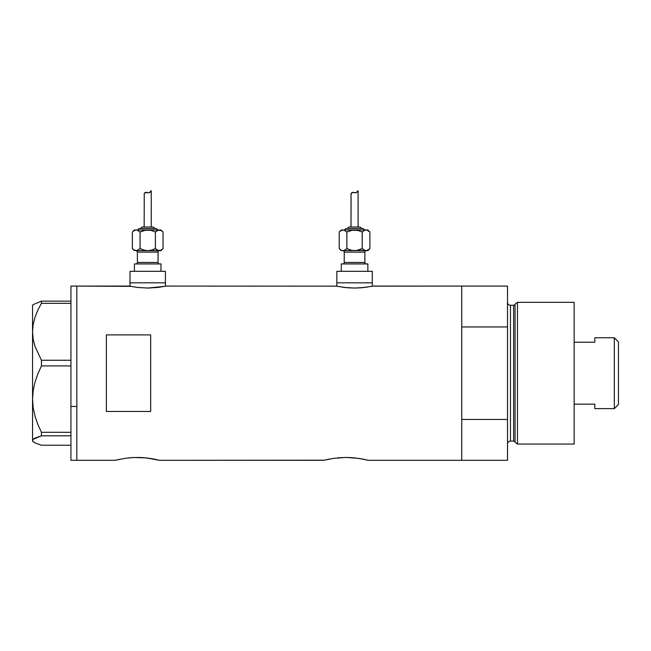 <?xml version="1.0" encoding="UTF-8"?>
<svg xmlns="http://www.w3.org/2000/svg" width="651" height="651" viewBox="0 0 651 651"><rect width="100%" height="100%" fill="white"/><g stroke="black" fill="none" stroke-linecap="round" stroke-linejoin="round"><path stroke-width="0.98" d="M165.427 286.237L165.427 282.835L129.997 282.835L129.997 286.237L129.997 282.835L165.427 282.835L165.427 286.237M372.274 286.237L372.274 282.835L336.836 282.835L336.836 286.237L336.836 282.835L372.274 282.835L372.274 286.237M166.168 286.082L336.461 286.155L166.168 286.082L157.973 287.441L147.704 288.059L137.451 287.441L129.256 286.082L76.842 286.082L76.842 460.298L115.227 460.298L76.842 460.298L76.842 286.082L130.672 286.367M359.197 458.467L368.14 460.298L461.746 460.298L461.746 286.082L373.015 286.082L364.82 287.441L354.551 288.059L344.289 287.441L336.103 286.082M115.658 460.192L125.057 458.328L115.227 460.298L125.057 458.328L133.04 457.547L141.706 457.547L149.657 458.328M125.122 458.32L133.024 457.547M131.339 457.653L128.874 457.865M133.74 457.515L145.873 457.865L159.519 460.298L155.076 459.272M139.2 457.458L137.361 457.433M143.985 457.694L141.715 457.547M146.752 457.954L145.865 457.865M150.584 458.467L159.519 460.298L323.848 460.298L329.137 459.101M329.146 459.101L324.271 460.192L333.678 458.328L345.998 457.433L354.469 457.856L363.697 459.272M333.743 458.32L345.998 457.433L358.31 458.328M339.96 457.653L337.487 457.865M342.353 457.515L341.653 457.547M347.821 457.458L345.982 457.433M352.598 457.694L350.328 457.547M355.373 457.954L354.486 457.865M106.373 334.915L150.666 334.915L150.666 411.465L106.373 411.465L106.373 334.915L150.666 334.915L150.666 411.465L106.373 411.465L106.373 334.915M372.657 286.155L461.746 286.082L461.746 326.948L507.511 326.948L507.511 286.082L507.511 419.431L461.746 419.431L461.746 460.298L368.14 460.298L364.397 459.419L367.709 460.192M119.654 459.28L118.97 459.419M154.222 459.101L153.026 458.874M324.279 460.192L159.519 460.298M328.275 459.28L327.591 459.419M362.835 459.101L361.647 458.874M461.746 460.298L461.746 286.082L461.746 326.948L507.511 326.948L507.511 460.298L461.746 460.298L507.511 460.298L507.511 419.431L461.746 419.431L461.746 460.298M371.599 286.367L361.622 287.766L354.551 288.059L347.479 287.766L337.511 286.367M164.76 286.367L147.704 288.059L137.451 287.441L129.614 286.155M70.935 460.298L70.935 286.082L70.935 406.452L76.842 406.452L76.842 286.082L76.842 406.452L70.935 406.452L70.935 460.298L76.842 460.298L76.842 406.452L76.842 460.298M33.193 441.752L32.55 440.515L33.177 439.295L41.452 435.796L41.452 432.305L37.831 424.354L34.991 416.111L33.185 407.713L32.55 399.12L32.55 441.101L35.024 442.949L41.452 445.235L70.935 445.235L41.452 445.235L35.024 442.949L33.193 441.752L32.55 440.515L33.177 439.295L34.991 438.099L41.452 435.796L41.452 432.305L70.935 432.305L41.452 432.305L37.831 424.354L34.991 416.111L33.185 407.713L32.55 399.12L33.193 390.486L35.008 382.088L37.823 373.902L41.452 365.935L41.452 360.263L70.935 360.263L41.452 360.263L35.024 346.47L33.193 339.244L32.55 331.798L33.177 324.467L34.991 317.24L37.823 310.161L41.452 303.333L70.935 303.333L41.452 303.333L41.452 301.144L33.193 304.627L32.55 305.27L32.55 331.798L33.177 324.467L34.991 317.24L37.823 310.161L41.452 303.333L41.452 301.144L33.193 304.627M70.935 301.144L41.452 301.144L70.935 301.144M41.452 435.796L70.935 435.796L41.452 435.796M41.452 365.935L70.935 365.935L41.452 365.935L41.452 360.263L35.024 346.47L33.193 339.244L32.55 331.798L32.55 399.12L33.193 390.486L35.008 382.088L37.823 373.902L41.452 365.935M32.55 441.101L32.55 305.27M517.472 302.316L515.047 304.18L515.047 442.2L517.472 444.055L517.472 302.316L517.472 444.055L574.158 444.055L574.158 302.316L517.472 302.316L574.158 302.316L574.158 444.055L517.472 444.055L515.047 442.2A1.473 1.473 0 0 0 513.623 441.101A1.473 1.473 0 0 1 515.047 442.2L515.047 304.18A1.473 1.473 0 0 1 513.623 305.27L510.465 305.27A2.954 2.954 0 0 1 507.511 302.316A2.954 2.954 0 0 0 510.465 305.27L510.465 441.101L513.623 441.101L513.623 305.27A1.473 1.473 0 0 0 515.047 304.18L517.472 302.316M507.511 444.055A2.954 2.954 0 0 1 510.465 441.101A2.954 2.954 0 0 0 507.511 444.055M513.623 441.101L510.465 441.101L510.465 305.27L513.623 305.27L513.623 441.101M614.316 408.625L618.45 404.491L618.45 341.889L614.316 337.755L614.316 408.625L614.316 337.755L594.827 337.755L594.827 342.214L574.158 342.214L594.827 342.214L594.827 337.755L614.316 337.755L618.45 341.889L618.45 404.491L614.316 408.625L594.827 408.625L614.316 408.625M594.827 404.157L594.827 408.625L594.827 404.157L574.158 404.157L594.827 404.157M135.896 250.643A1.473 1.473 0 0 1 137.377 252.124L137.377 262.459A1.473 1.473 0 0 1 135.896 263.932A1.473 1.473 0 0 0 137.377 262.459L158.047 262.459L158.047 252.124A1.473 1.473 0 0 1 159.519 250.643A1.473 1.473 0 0 0 158.047 252.124L137.377 252.124A1.473 1.473 0 0 0 135.896 250.643M159.519 263.932A1.473 1.473 0 0 1 158.047 262.459A1.473 1.473 0 0 0 159.519 263.932M157.306 229.974A1.473 1.473 0 0 0 155.833 228.501L139.591 228.501A1.473 1.473 0 0 0 138.11 229.974A1.473 1.473 0 0 1 139.591 228.501L155.833 228.501A1.473 1.473 0 0 1 157.306 229.974M152.879 227.02A1.473 1.473 0 0 1 154.352 228.501A1.473 1.473 0 0 0 152.879 227.02L142.545 227.02A1.473 1.473 0 0 0 141.064 228.501A1.473 1.473 0 0 1 142.545 227.02L152.782 227.02M150.975 230.373L145.71 230.129L140.038 232.033L143.765 230.552L140.038 232.033L137.215 230.129L134.423 229.974L132.365 232.033L134.22 230.552L136.205 229.974L161 229.974L136.205 229.974L134.228 230.552L132.365 232.033L134.423 229.974L137.198 230.12L140.038 232.033L143.765 230.552L147.712 229.974L151.667 230.552L155.386 232.033L157.233 230.552L159.218 229.974L161.188 230.552L163.051 232.033L161.196 230.552L163.051 232.033L163.051 248.592L161.196 250.065L159.218 250.643L161 250.643L163.051 248.592L161 250.643L159.218 250.643L161.196 250.074L163.051 248.592L163.051 232.033L161 229.974M144.302 193.42L145.661 192.33L149.217 192.81L151.252 190.702L151.252 227.02L151.252 190.702L149.217 192.81L145.661 192.33L144.229 193.648L144.164 227.02L144.229 193.648M161 271.312L161 263.932L134.423 263.932L134.423 271.312L134.423 263.932L161 263.932L161 271.312M165.427 282.835L165.427 271.312L129.997 271.312L129.997 282.835L165.427 282.835L165.427 271.312L129.997 271.312L129.997 282.835L165.427 282.835M136.149 250.643L159.218 250.643L157.249 250.074L155.386 248.592L157.241 250.074L155.386 248.592L151.659 250.074L155.386 248.592L158.209 250.497L157.233 250.065L160.211 250.497L148.151 250.635M158.047 252.124L158.047 262.459L137.377 262.459L137.377 252.124L158.047 252.124M134.236 250.074L136.205 250.643L147.712 250.643L151.667 250.074L155.386 248.592L151.659 250.074L147.712 250.643L143.757 250.074L140.038 248.592L137.215 250.497L138.175 250.074L136.205 250.643L137.206 250.497L134.236 250.074L132.365 248.592L132.365 232.033L132.365 248.592L134.423 250.643M140.071 248.609L140.038 232.033L140.038 248.592L144.449 250.253M150.479 191.801L149.803 192.468M147.036 192.541L145.1 192.484L146.678 192.436M145.661 192.33L146.329 192.362M159.275 229.974L157.249 230.552L155.353 232.016M149.706 230.129L147.264 229.982M145.71 250.497L147.712 250.643M147.712 229.974L151.667 230.552L155.386 232.033L155.386 248.592L155.386 232.033L158.209 230.129L161.188 230.552M159.218 229.974L157.241 230.552M137.198 230.12L140.038 232.033L137.206 230.129M136.205 250.643L138.175 250.074M145.1 192.484L144.164 193.998L145.1 192.493L147.761 192.769M342.743 250.643A1.473 1.473 0 0 1 344.224 252.124L344.224 262.459A1.473 1.473 0 0 1 342.743 263.932A1.473 1.473 0 0 0 344.224 262.459L364.894 262.459L364.894 252.124A1.473 1.473 0 0 1 366.367 250.643A1.473 1.473 0 0 0 364.894 252.124L344.224 252.124A1.473 1.473 0 0 0 342.743 250.643M366.367 263.932A1.473 1.473 0 0 1 364.894 262.459A1.473 1.473 0 0 0 366.367 263.932M364.153 229.974A1.473 1.473 0 0 0 362.672 228.501L346.438 228.501A1.473 1.473 0 0 0 344.957 229.974A1.473 1.473 0 0 1 346.438 228.501L362.672 228.501A1.473 1.473 0 0 1 364.153 229.974M359.726 227.02A1.473 1.473 0 0 1 361.199 228.501A1.473 1.473 0 0 0 359.726 227.02L349.392 227.02A1.473 1.473 0 0 0 347.911 228.501A1.473 1.473 0 0 1 349.392 227.02L359.621 227.02M356.553 230.129L358.506 230.552L352.557 230.129L346.885 232.033L350.612 230.552L346.885 232.033L344.053 230.129L341.27 229.974L339.212 232.033L341.067 230.552L343.044 229.974L367.848 229.974L343.044 229.974L341.075 230.552L339.212 232.033L341.27 229.974L344.037 230.12L346.885 232.033L350.612 230.552L354.559 229.974L358.506 230.552L362.225 232.033L364.08 230.552L366.065 229.974L368.035 230.552L369.898 232.033L368.043 230.552M351.149 193.42L352.508 192.33L356.064 192.81L358.099 190.702L358.099 227.02L358.099 190.702L356.064 192.81L352.508 192.33L351.027 193.868L351.011 227.02L351.076 193.648M367.074 250.497L367.848 250.643L369.898 248.592L368.043 250.065L366.065 250.643L367.848 250.643L369.898 248.592L369.898 232.033L369.898 248.592L367.066 250.497M367.848 271.312L367.848 263.932L341.27 263.932L341.27 271.312L341.27 263.932L367.848 263.932L367.848 271.312M372.274 282.835L372.274 271.312L336.836 271.312L336.836 282.835L372.274 282.835L372.274 271.312L336.836 271.312L336.836 282.835L372.274 282.835M345.022 250.074L343.044 250.643L356.553 250.497L362.225 248.592L358.506 250.074L354.559 250.643L350.604 250.074L354.559 250.643L350.604 250.074L346.885 248.592L344.053 250.497L341.27 250.643L367.058 250.497L365.073 250.497L362.225 248.592L365.065 250.497L362.225 248.592L358.506 250.074L362.225 248.592L362.192 232.016M364.894 252.124L364.894 262.459L344.224 262.459L344.224 252.124L364.894 252.124M341.075 250.074L339.212 248.592L339.212 232.033L339.212 248.592L341.27 250.643M346.885 248.592L346.885 232.033L346.885 248.592L351.288 250.253M352.557 250.497L366.065 250.643L364.096 250.074L362.225 248.592L362.225 232.033L364.08 230.552L366.065 229.974L364.096 230.552L362.225 232.033L357.822 230.373M357.326 191.801L356.65 192.468M353.884 192.541L351.947 192.484L353.526 192.436M352.508 192.33L354.608 192.769M367.074 230.129L369.898 232.033L367.848 229.974M366.122 229.974L364.088 230.552M354.559 250.643L354.998 250.635M354.559 229.974L354.111 229.982M366.065 229.974L367.058 230.12M344.037 230.12L346.885 232.033L344.045 230.129M351.947 192.484L351.011 193.998L351.947 192.493L353.371 192.403M70.935 286.082L76.842 286.082M461.746 286.082L507.511 286.082"/></g></svg>

